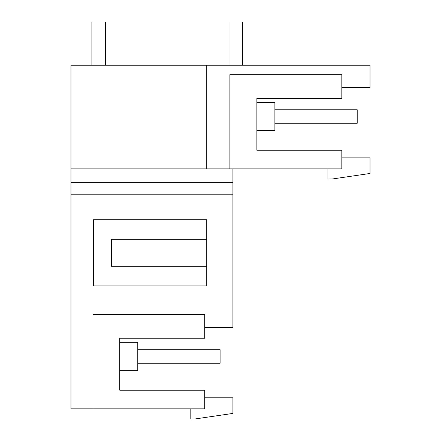 <?xml version="1.0" encoding="UTF-8"?>
<svg xmlns="http://www.w3.org/2000/svg" width="441" height="441" viewBox="0 0 441 441"><rect width="100%" height="100%" fill="white"/><g stroke="black" fill="none" stroke-linecap="round" stroke-linejoin="round"><path stroke-width="0.66" d="M327.922 168.881L327.922 179.013L332.376 178.98L370.027 173.467L370.027 157.856L341.825 157.856M256.871 150.254L256.871 130.696L274.886 130.696L274.886 102.34L256.871 102.34L256.871 98.299L341.825 98.299L341.825 74.683L229.888 74.683L229.888 168.881L341.825 168.881L341.825 150.254L256.871 150.254L256.871 98.299M370.027 87.561L341.825 87.561L370.027 87.561L370.027 65.235L206.735 65.235L206.735 168.881L229.888 168.881M204.712 327.509L232.914 327.509L232.914 182.376L70.973 182.376L70.973 65.235L206.735 65.235M70.973 168.881L206.735 168.881M232.914 182.376L232.914 168.881M92.968 408.829L204.712 408.829L204.712 390.202L119.759 390.202L119.759 370.644L137.774 370.644L137.774 342.288L119.759 342.288L119.759 338.247L204.712 338.247L204.712 314.631L92.968 314.631L92.968 408.829L70.973 408.829L70.973 194.79L232.914 194.79M204.712 397.804L232.914 397.804L232.914 413.415L195.126 418.95L190.81 418.95L190.81 408.829M111.457 239.325L111.457 266.314L206.735 266.314L206.735 285.884L93.492 285.884L93.492 219.756L206.735 219.756L206.735 239.325L111.457 239.325M206.735 266.314L206.735 239.325M119.759 342.288L137.774 342.288L119.759 342.288M70.973 182.376L70.973 194.79M119.759 390.202L119.759 338.247M137.774 349.719L220.098 349.719L220.098 363.213L137.774 363.213M91.888 65.235L91.888 22.05L105.382 22.05L105.382 65.235M274.886 109.77L357.21 109.77L357.21 123.265L274.886 123.265M229 65.235L229 22.05L242.495 22.05L242.495 65.235"/></g></svg>
